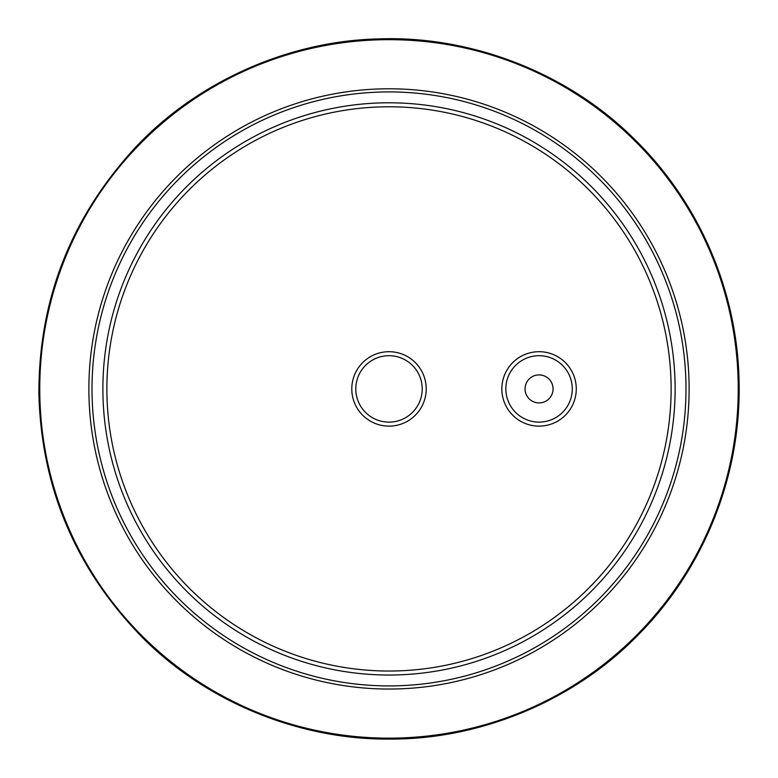 <?xml version="1.0" encoding="UTF-8"?>
<svg xmlns="http://www.w3.org/2000/svg" width="778" height="778" viewBox="0 0 778 778"><rect width="100%" height="100%" fill="white"/><g stroke="black" fill="none" stroke-linecap="round" stroke-linejoin="round"><path stroke-width="1.17" d="M572.277 388.912A33.211 33.211 0 0 1 539.066 422.123A33.211 33.211 0 0 1 505.846 388.912A33.211 33.211 0 0 1 539.066 355.702A33.211 33.211 0 0 1 572.277 388.912M576.274 388.912A37.218 37.218 0 0 0 520.453 356.684A37.218 37.218 0 0 0 520.453 421.141A37.218 37.218 0 0 0 576.274 388.912M671.122 388.912A282.122 282.122 0 0 1 389 671.035A282.122 282.122 0 0 1 106.878 388.912A282.122 282.122 0 0 1 389 106.79A282.122 282.122 0 0 1 671.122 388.912M426.218 388.912A37.218 37.218 0 0 0 370.396 356.684A37.218 37.218 0 0 0 370.396 421.141A37.218 37.218 0 0 0 426.218 388.912M525.053 388.912A14.004 14.004 0 0 1 539.066 374.908A14.004 14.004 0 0 1 553.07 388.912A14.004 14.004 0 0 1 539.066 402.916A14.004 14.004 0 0 1 525.053 388.912M422.211 388.912A33.211 33.211 0 0 1 389 422.123A33.211 33.211 0 0 1 355.789 388.912A33.211 33.211 0 0 1 389 355.702A33.211 33.211 0 0 1 422.211 388.912M675.119 388.912A286.119 286.119 0 0 1 389 675.032A286.119 286.119 0 0 1 102.881 388.912A286.119 286.119 0 0 1 389 102.793A286.119 286.119 0 0 1 675.119 388.912M685.992 388.912A296.992 296.992 0 0 1 389 685.904A296.992 296.992 0 0 1 92.008 388.912A296.992 296.992 0 0 1 389 91.921A296.992 296.992 0 0 1 685.992 388.912M689.123 388.912A300.123 300.123 0 0 1 389 689.045A300.123 300.123 0 0 1 88.877 388.912A300.123 300.123 0 0 1 389 88.789A300.123 300.123 0 0 1 689.123 388.912M738.244 388.912A349.244 349.244 0 0 1 389 738.157A349.244 349.244 0 0 1 39.756 388.912A349.244 349.244 0 0 1 389 39.668A349.244 349.244 0 0 1 738.244 388.912M389 739.061C300.298 739.82 207.172 702.583 142.831 637.931C76.118 569.759 41.477 488.594 38.9 394.417C38.511 300.201 70.594 217.986 135.129 147.752C197.408 81.107 289.319 40.962 378.001 38.939C468.337 35.273 564.653 71.129 631.289 136.121C698.877 200.471 737.991 291.536 739.1 383.418C740.88 475.28 704.644 567.532 639.108 633.973C574.543 701.027 479.404 739.888 389 739.061"/></g></svg>
